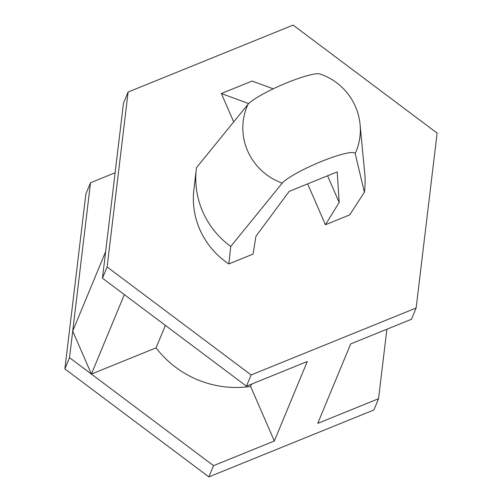 <?xml version="1.0" encoding="UTF-8"?>
<svg xmlns="http://www.w3.org/2000/svg" width="502" height="502" viewBox="0 0 502 502"><rect width="100%" height="100%" fill="white"/><g stroke="black" fill="none" stroke-linecap="round" stroke-linejoin="round"><path stroke-width="0.75" d="M253.077 254.094L228.824 263.933L230.738 246.457L282.243 183.13A58.972 57.529 -157.5 0 1 247.605 150.838A58.972 57.529 -157.5 0 1 247.982 104.347A40.311 6.231 -23.5 0 1 284.069 83.953A40.311 6.231 -23.5 0 1 319.956 73.982A59.286 59.286 0 0 1 360.091 124.578A58.972 57.529 -157.5 0 1 355.178 153.543L364.402 192.235L349.681 214.906L325.428 224.739L339.17 202.469L337.2 171.885L328.578 175.38L289.208 191.356L255.964 236.229L253.077 254.094M355.178 153.543A40.311 6.231 156.5 0 0 321.587 161.393A40.311 6.231 156.5 0 0 282.243 183.13M230.738 246.457A84.982 82.899 -157.5 0 1 202.664 211.511A84.982 82.899 -157.5 0 1 196.32 168.986A84.982 82.899 -157.5 0 1 196.483 167.674L247.982 104.347M228.824 263.933A79.052 77.12 -157.5 0 1 193.872 189.819L196.32 168.986M339.17 202.469L327.574 175.788M325.428 224.739L307.657 183.87M437.129 133.086L416.133 308.008L251.132 374.95L107.121 266.964L128.117 92.035L293.118 25.1L437.129 133.086M386.885 329.224L378.539 398.726L317.747 423.387L350.678 343.914L411.477 319.253L416.133 308.008M128.117 92.035L123.461 103.274L102.464 278.202L246.469 386.189L307.268 361.522L274.33 441.001L250.617 386.452A98.812 96.397 -157.5 0 1 156.078 347.842L91.402 374.078L213.538 465.661L274.33 441.001M105.652 251.627L72.715 331.107L69.527 357.675L64.871 368.914L85.867 193.992L90.523 182.747L72.715 331.107L91.402 374.078L69.527 357.675M378.539 398.726L373.883 409.965L208.882 476.9L64.871 368.914M115.115 172.776L90.523 182.747M213.538 465.661L208.882 476.9M251.132 374.95L246.469 386.189M107.121 266.964L102.464 278.202M360.091 124.578L364.753 173.661A84.982 82.899 -157.5 0 1 364.402 192.235M233.524 121.484L221.363 93.516L248.697 103.588M221.363 93.516L252.111 81.042L273.232 88.823M251.59 384.112L250.617 386.452M165.384 325.384L156.078 347.842M124.339 294.605L91.402 374.078"/></g></svg>
